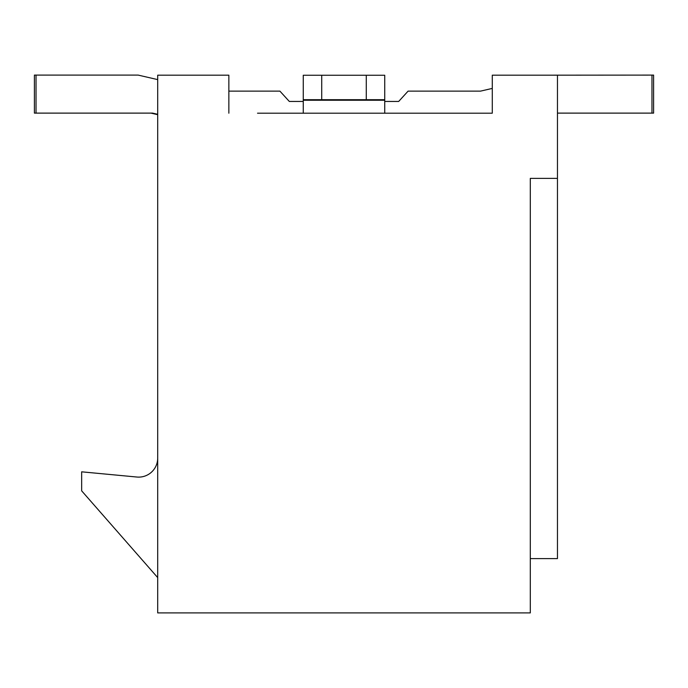<?xml version="1.0" encoding="UTF-8"?>
<svg xmlns="http://www.w3.org/2000/svg" width="688" height="688" viewBox="0 0 688 688"><rect width="100%" height="100%" fill="white"/><g stroke="black" fill="none" stroke-linecap="round" stroke-linejoin="round"><path stroke-width="1.03" d="M228.855 113.202L228.855 75.181L157.698 75.181L157.698 612.905L530.302 612.905L530.302 178.381L557.461 178.381L557.461 75.181L492.281 75.181L492.281 113.202L257.518 113.202M409.721 91.126L480.542 91.126L492.281 88.408L492.281 86.043M271.098 113.202L303.262 113.202L303.262 75.259L321.726 75.259L321.726 99.7L303.262 99.7M303.262 100.242L384.738 100.242L384.738 113.202L416.902 113.202M430.482 113.202L456.703 113.202M470.282 113.202L492.281 113.202M530.302 270.719L530.302 178.381M530.302 558.596L557.461 558.596L557.461 178.381M157.698 577.602L81.657 490.836L81.657 471.822L136.903 477.033A19.015 19.015 0 0 0 157.698 458.105M321.726 75.259L384.738 75.259L384.738 99.7L321.726 99.7M384.738 100.242L384.738 99.7M366.274 75.259L366.274 99.7M289.313 101.446L303.262 101.446L289.313 101.446L303.262 101.446L289.313 101.446L279.904 91.126L228.855 91.126L278.279 91.126M157.698 114.294L152.573 113.116L157.698 114.294L152.573 113.116L34.4 113.116L34.4 75.095L138.142 75.095L157.698 79.61M557.461 113.116L653.6 113.116L653.6 75.095L549.471 75.181M398.687 101.446L384.738 101.446L398.687 101.446L384.738 101.446L398.687 101.446L408.096 91.126L480.542 91.126M157.698 114.672L150.947 113.116M36.025 113.116L36.025 75.095M651.975 113.116L651.975 75.095"/></g></svg>
